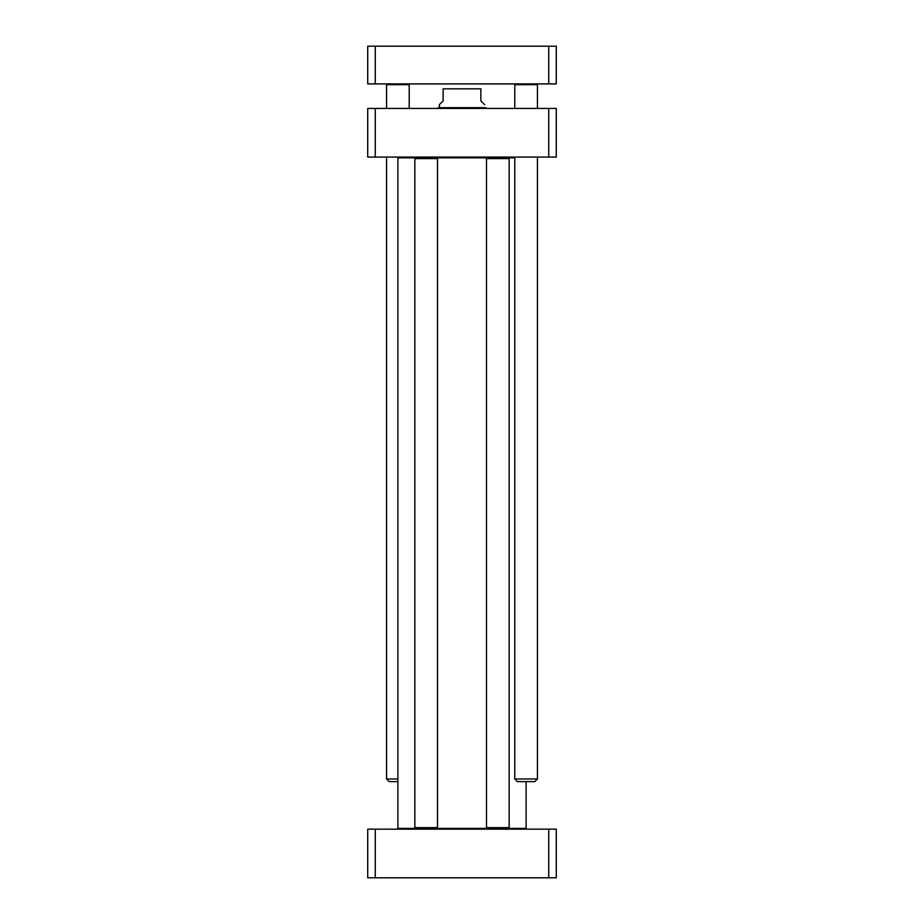 <?xml version="1.0" encoding="UTF-8"?>
<svg xmlns="http://www.w3.org/2000/svg" width="924" height="924" viewBox="0 0 924 924"><rect width="100%" height="100%" fill="white"/><g stroke="black" fill="none" stroke-linecap="round" stroke-linejoin="round"><path stroke-width="1.39" d="M398.637 157.08L397.886 157.831L487.271 157.831L486.509 158.593L509.147 158.593L509.147 827.638L486.509 827.638L486.509 158.593M487.271 157.831L514.795 157.831M525.363 829.151L526.114 828.389L436.729 828.389L437.491 827.638L414.853 827.638L414.853 158.593L437.491 158.593L437.491 827.638M436.729 828.389L397.886 828.389L397.886 157.831M484.626 104.655L480.861 100.889L480.861 88.82C480.861 81.797 480.861 81.797 480.861 88.82L443.139 88.82L443.139 100.889L439.374 104.655L439.374 107.669L484.626 107.669L486.128 108.431M443.139 88.82C443.139 81.797 443.139 81.797 443.139 88.82M548.74 108.431L367.717 108.431L367.717 157.08L556.283 157.08L556.283 108.431L548.74 108.431L548.74 157.08M439.374 107.669L485.955 107.738M438.045 107.738L437.872 108.431M375.26 157.08L375.26 108.431M375.26 877.8L556.283 877.8L556.283 829.151L367.717 829.151L367.717 877.8L375.26 877.8L375.26 829.151M548.74 829.151L548.74 877.8M548.74 46.2L556.283 46.2L556.283 83.911L548.74 83.911L548.74 46.2L375.26 46.2L375.26 83.911L548.74 83.911M375.26 46.2L367.717 46.2L367.717 83.911L375.26 83.911M536.671 83.911L537.433 84.673L514.795 84.673L514.795 108.431M537.433 157.08L537.433 778.99L514.795 778.99L514.795 157.08M537.433 778.99L534.788 781.623L517.44 781.623L514.795 778.99M408.443 83.911L409.205 84.673L386.567 84.673L386.567 108.431M397.886 778.99L386.567 778.99L386.567 157.08M397.886 781.623L389.212 781.623L386.567 778.99M526.114 828.389L526.114 781.623M398.637 829.151L397.886 828.389M480.861 84.049L479.729 83.911M443.139 84.049L444.271 83.911M415.615 828.389L414.853 827.638M415.615 157.831L414.853 158.593M436.729 157.831L437.491 158.593M508.385 828.389L509.147 827.638M487.271 828.389L486.509 827.638M508.385 157.831L509.147 158.593M515.557 83.911L514.795 84.673M537.433 84.673L537.433 108.431M387.329 83.911L386.567 84.673M409.205 84.673L409.205 108.431"/></g></svg>
